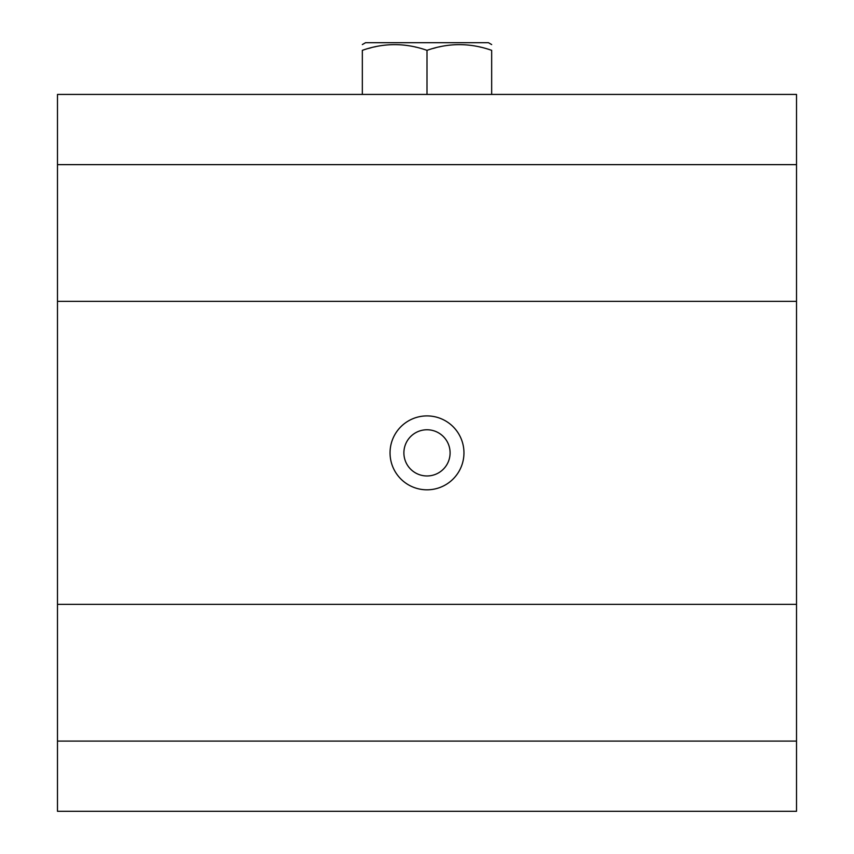<?xml version="1.0" encoding="UTF-8"?>
<svg xmlns="http://www.w3.org/2000/svg" width="854" height="854" viewBox="0 0 854 854"><rect width="100%" height="100%" fill="white"/><g stroke="black" fill="none" stroke-linecap="round" stroke-linejoin="round"><path stroke-width="1.28" d="M57.485 94.431L796.515 94.431L796.515 301.366L57.485 301.366L57.485 94.431M491.669 94.431L491.669 50.343C470.106 42.753 448.553 42.753 427 50.343C405.447 42.753 383.894 42.753 362.331 50.343C362.331 42.753 362.331 42.753 362.331 50.343L363.43 49.98M427 94.431L427 50.343M362.331 94.431L362.331 50.343M368.512 48.443L371.074 47.749M374.34 46.949L375.813 46.628M408.009 45.614L408.65 45.71M415.332 47.023L416.186 47.226M427.043 50.322L428.1 49.98M433.17 48.443L435.743 47.749M439.009 46.949L440.483 46.628M472.678 45.614L473.319 45.71M480.001 47.023L480.855 47.226M491.669 50.343C491.669 42.753 491.669 42.753 491.669 50.343M491.669 44.568L488.435 42.7L365.565 42.7L362.331 44.568M57.485 301.366L57.485 604.365L796.515 604.365L796.515 301.366M796.515 604.365L796.515 811.3L57.485 811.3L57.485 604.365M408.522 484.869A36.957 36.957 0 0 0 463.957 452.866A36.957 36.957 0 0 0 408.522 420.862A36.957 36.957 0 0 0 408.522 484.869M415.45 472.87A23.09 23.09 0 0 0 450.09 452.866A23.09 23.09 0 0 0 415.45 432.861A23.09 23.09 0 0 0 415.45 472.87M796.515 164.641L57.485 164.641M57.485 741.091L796.515 741.091"/></g></svg>
